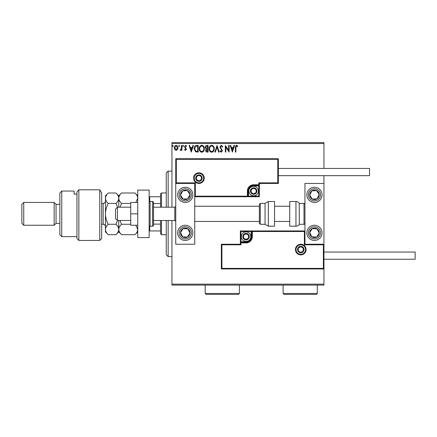 <?xml version="1.0" encoding="UTF-8"?>
<svg xmlns="http://www.w3.org/2000/svg" width="437" height="437" viewBox="0 0 437 437"><rect width="100%" height="100%" fill="white"/><g stroke="black" fill="none" stroke-linecap="round" stroke-linejoin="round"><path stroke-width="0.66" d="M177.504 149.585L176.127 150.388L174.751 149.591L174.254 147.859C174.237 146.482 174.866 145.647 176.127 145.357C177.389 145.647 178.017 146.482 178.001 147.859L177.504 149.585M181.923 145.445L181.923 150.306L181.415 150.306L181.415 149.591L180.525 150.388L180.137 150.224L180.377 149.705L181.333 148.744L181.415 145.445L181.923 145.445M185.468 150.388L184.485 149.7L184.78 149.279L185.435 149.793L185.933 149.137L184.485 146.766L185.561 145.357L186.615 146.018L186.32 146.466L185.621 145.958L184.993 146.739L186.446 149.115L185.468 150.388M196.666 145.445L198.207 145.445L198.207 152.092L195.618 151.858L194.115 148.684C194.039 146.766 194.891 145.685 196.666 145.445M208.099 145.445L208.099 152.092L207.16 152.092C206.144 152.043 205.636 151.497 205.625 150.448L206.248 149.033L205.199 147.335C205.204 146.237 205.729 145.603 206.767 145.445L208.099 145.445M217.052 145.445L219.183 152.092L218.626 152.092L217.009 147.05L215.392 152.092L214.835 152.092L217.052 145.445M228.644 145.445L229.157 145.445L229.157 152.092L225.831 147.138L225.831 152.092L225.323 152.092L225.323 145.445L228.644 150.394L228.644 145.445M235.893 147.673L235.893 152.092L235.379 152.092L235.379 147.602C235.177 146.395 235.581 145.619 236.597 145.275L237.854 146.04L237.591 146.553L236.603 145.958L235.893 147.673M171.949 143.544L171.949 142.593L323.948 142.593L323.948 143.544L171.949 143.544L171.949 207.193M171.949 220.494L171.949 284.143L323.948 284.143L323.948 285.093L171.949 285.093L171.949 284.143M323.948 143.544L323.948 168.436M323.948 175.658L323.948 183.447L304.95 183.447L304.95 244.245L323.948 244.245L323.948 183.447M323.38 268.373L323.948 268.946L221.351 268.946L221.351 244.245L221.92 244.813L221.92 268.373L323.38 268.373L323.38 244.813L323.948 244.245L323.948 284.143M232.397 152.092L230.179 145.445L230.736 145.445L231.419 147.575L233.287 147.575L233.97 145.445L234.527 145.445L232.397 152.092M221.269 145.275L222.761 146.728L222.346 147.067L221.308 145.958L220.374 147.083L222.422 150.716L221.231 152.267L219.948 151.142L220.346 150.732L221.242 151.584L221.909 150.743L219.866 147.072L221.269 145.275M214.239 148.738C214.272 150.639 213.431 151.814 211.71 152.267C209.951 151.858 209.088 150.694 209.121 148.771C209.088 146.876 209.94 145.707 211.672 145.275C213.403 145.69 214.261 146.848 214.239 148.738M204.347 148.738C204.385 150.639 203.544 151.814 201.823 152.267C200.064 151.858 199.201 150.694 199.234 148.771C199.201 146.876 200.048 145.707 201.779 145.275C203.516 145.69 204.374 146.848 204.347 148.738M191.302 152.092L189.084 145.445L189.642 145.445L190.324 147.575L192.193 147.575L192.875 145.445L193.433 145.445L191.302 152.092M183.545 145.914L183.119 146.466L182.693 145.914L183.119 145.357L183.545 145.914M179.623 145.914L179.197 146.466L178.771 145.914L179.197 145.357L179.623 145.914M173.227 145.914L172.801 146.466L172.375 145.914L172.801 145.357L173.227 145.914M231.637 148.258L232.353 150.492L233.068 148.258L231.637 148.258M209.634 148.777C209.607 150.295 210.295 151.235 211.688 151.584C213.076 151.213 213.759 150.268 213.726 148.744C213.748 147.231 213.07 146.302 211.688 145.958C210.284 146.302 209.602 147.242 209.634 148.777M207.056 151.415L207.586 151.415L207.586 149.279L206.138 150.437L207.056 151.415M207.329 148.602L207.586 146.127L207.001 146.127L205.712 147.335L206.515 148.52L207.329 148.602M199.742 148.777C199.72 150.295 200.403 151.235 201.801 151.584C203.189 151.213 203.866 150.268 203.833 148.744C203.861 147.231 203.183 146.302 201.801 145.958C200.397 146.302 199.709 147.242 199.742 148.777M197.699 151.415L197.699 146.127L195.781 146.297L194.629 148.689L195.891 151.224L197.699 151.415M190.543 148.258L191.264 150.492L191.974 148.258L190.543 148.258M174.762 147.859L176.127 149.793L177.493 147.859L176.127 145.958L174.762 147.859M185.25 187.244A7.598 7.598 0 0 1 192.848 194.847A7.598 7.598 0 0 1 185.25 202.446A7.598 7.598 0 0 1 177.651 194.847A7.598 7.598 0 0 1 185.25 187.244M185.25 240.443A7.598 7.598 0 0 0 192.848 232.845A7.598 7.598 0 0 0 185.25 225.246A7.598 7.598 0 0 0 177.651 232.845A7.598 7.598 0 0 0 191.614 237.001A7.598 7.598 0 0 0 189.407 226.481M194.749 183.447L194.749 244.245L175.75 244.245L175.75 183.447L194.749 183.447L195.323 182.874L195.323 196.175L194.749 196.743L248.522 196.743L248.522 196.175L258.78 196.175L258.78 185.916L253.651 185.916A5.129 5.129 0 0 0 248.522 191.045L248.522 196.175L247.948 196.175A0.568 0.568 0 0 1 247.38 196.743L247.38 191.045A6.271 6.271 0 0 1 253.651 184.775L258.78 184.775L258.78 182.874L277.779 182.874L277.779 159.314L278.353 158.746L278.353 183.447L259.349 183.447L259.349 184.775L258.78 184.775L258.78 185.343L253.651 185.343A5.697 5.697 0 0 0 247.948 191.045L247.948 196.175L195.323 196.175M314.449 240.443A7.598 7.598 0 0 1 306.85 232.845A7.598 7.598 0 0 1 314.449 225.246A7.598 7.598 0 0 1 322.053 232.845A7.598 7.598 0 0 1 314.449 240.443M314.449 187.244A7.598 7.598 0 0 0 306.85 194.847A7.598 7.598 0 0 0 314.449 202.446A7.598 7.598 0 0 0 322.053 194.847A7.598 7.598 0 0 0 314.449 187.244A7.598 7.598 0 0 1 318.606 201.206M117.422 220.494L115.521 218.593L115.521 209.094L117.422 207.193L117.422 220.494L130.718 220.494M153.518 220.494L174.8 220.494L174.8 207.193L175.75 206.248M296.018 249.565A4.752 4.752 0 0 0 300.771 254.318A4.752 4.752 0 0 0 305.518 249.565A4.752 4.752 0 0 0 300.771 244.813A4.752 4.752 0 0 0 296.018 249.565M221.351 244.245L240.35 244.245L240.35 242.917L240.918 242.917L240.918 244.813L221.92 244.813M246.047 241.776L246.047 242.344L240.918 242.344A0.568 0.568 0 0 0 240.35 242.917L240.35 230.944L251.182 230.944L251.182 231.517L240.918 231.517L240.918 241.776L246.047 241.776A5.129 5.129 0 0 0 251.182 236.646L251.182 231.517L251.75 231.517A0.568 0.568 0 0 1 252.318 230.944L251.182 230.944M246.047 242.917L246.047 242.344A5.697 5.697 0 0 0 251.75 236.646L251.75 231.517L252.318 231.517L252.318 230.944L304.95 230.944L304.381 231.517L252.318 231.517L252.318 236.646A6.271 6.271 0 0 1 246.047 242.917L240.918 242.917L240.918 241.776L240.35 241.776M221.92 268.373L221.351 268.946M240.35 244.245L240.918 244.813M323.38 244.813L304.381 244.813L304.95 244.245M240.35 230.944L240.918 231.517M203.68 178.127A4.752 4.752 0 0 0 198.928 173.374A4.752 4.752 0 0 0 194.181 178.127A4.752 4.752 0 0 0 198.928 182.874A4.752 4.752 0 0 0 203.68 178.127M277.779 159.314L176.319 159.314L176.319 182.874L175.75 183.447L175.75 158.746L278.353 158.746M259.349 185.916L258.78 185.916L258.78 185.343A0.568 0.568 0 0 0 259.349 184.775L259.349 196.743L248.522 196.743M278.353 183.447L277.779 182.874M259.349 183.447L258.78 182.874M176.319 159.314L175.75 158.746M259.349 196.743L258.78 196.175M256.503 191.045A2.851 2.851 0 0 0 251.182 189.62A2.851 2.851 0 0 0 253.651 193.897A2.851 2.851 0 0 0 256.503 191.045M256.12 191.045L256.12 189.62L253.651 188.194L251.182 189.62L251.182 192.471L253.651 193.897L256.12 192.471L256.12 191.045M248.899 191.045A4.752 4.752 0 0 1 253.651 186.293A4.752 4.752 0 0 1 258.398 191.045A4.752 4.752 0 0 1 253.651 195.792A4.752 4.752 0 0 1 248.899 191.045M251.182 189.62L251.182 192.471L253.651 193.897L256.12 192.471L256.12 189.62L253.651 188.194M248.899 236.646A2.851 2.851 0 0 0 243.584 235.221A2.851 2.851 0 0 0 246.047 239.492A2.851 2.851 0 0 0 248.899 236.646M248.516 236.646L248.516 235.221L246.047 233.795L243.584 235.221L243.584 238.072L246.047 239.492L248.516 238.072L248.516 236.646M241.3 236.646A4.752 4.752 0 0 1 246.047 231.894A4.752 4.752 0 0 1 250.8 236.646A4.752 4.752 0 0 1 246.047 241.393A4.752 4.752 0 0 1 241.3 236.646M243.584 235.221L243.584 238.072L246.047 239.492L248.516 238.072L248.516 235.221L246.047 233.795M303.622 249.565A2.851 2.851 0 0 0 298.302 248.14A2.851 2.851 0 0 0 300.771 252.417A2.851 2.851 0 0 0 303.622 249.565M303.24 249.565L303.24 248.14L300.771 246.714L298.302 248.14L298.302 250.991L300.771 252.417L303.24 250.991L303.24 249.565M298.302 248.14L298.302 250.991L300.771 252.417M303.24 250.991L303.24 248.14M201.779 178.127A2.851 2.851 0 0 0 196.464 176.701A2.851 2.851 0 0 0 198.928 180.973A2.851 2.851 0 0 0 201.779 178.127M201.397 178.127L201.397 176.701L198.928 175.275L196.464 176.701L196.464 179.552L198.928 180.973L201.397 179.552L201.397 178.127M196.464 176.701L196.464 179.552L198.928 180.973L201.397 179.552L201.397 176.701M181.273 230.244A4.752 4.752 0 0 0 187.397 237.083A4.752 4.752 0 0 0 187.85 228.868A4.752 4.752 0 0 0 181.273 230.244M181.808 230.594L180.508 232.582L182.65 236.821L187.397 237.083L189.991 233.107L187.85 228.868L183.103 228.606L181.808 230.594M181.093 239.208A7.598 7.598 0 0 1 185.25 225.246M180.508 232.582L182.65 236.821L187.397 237.083L189.991 233.107L187.85 228.868L183.103 228.606L180.508 232.582M310.472 230.244A4.752 4.752 0 0 0 316.596 237.083A4.752 4.752 0 0 0 317.049 228.868A4.752 4.752 0 0 0 310.472 230.244M311.007 230.594L309.707 232.582L311.854 236.821L316.596 237.083L319.19 233.107L317.049 228.868L312.308 228.606L311.007 230.594M309.707 232.582L311.854 236.821L316.596 237.083L319.19 233.107L317.049 228.868L312.308 228.606L309.707 232.582M318.426 192.247A4.752 4.752 0 0 0 309.707 195.104A4.752 4.752 0 0 0 317.049 198.824A4.752 4.752 0 0 0 318.426 192.247M317.896 192.597L316.596 190.608L311.854 190.871L309.707 195.104L312.308 199.081L317.049 198.824L319.19 194.585L317.896 192.597M314.449 202.446A7.598 7.598 0 0 1 308.085 199.004M316.596 190.608L311.854 190.871L309.707 195.104L312.308 199.081L317.049 198.824L319.19 194.585L316.596 190.608M189.226 192.247A4.752 4.752 0 0 0 180.508 195.104A4.752 4.752 0 0 0 187.85 198.824A4.752 4.752 0 0 0 189.226 192.247M188.691 192.597L187.397 190.608L182.65 190.871L180.508 195.104L183.103 199.081L187.85 198.824L189.991 194.585L188.691 192.597M187.397 190.608L182.65 190.871L180.508 195.104L183.103 199.081L187.85 198.824L189.991 194.585L187.397 190.608M295.958 226.197A3.802 3.802 0 0 0 299.252 224.296L299.252 203.396A3.802 3.802 0 0 0 295.958 201.495L289.747 201.495L289.747 226.197L295.958 226.197L295.958 201.495M299.252 224.296L303.999 224.296A0.95 0.95 0 0 0 304.95 223.345M303.999 224.296L303.999 203.396A0.95 0.95 0 0 1 304.95 204.347M303.999 203.396L299.252 203.396M268.34 226.197L274.551 226.197L274.551 201.495L268.34 201.495L268.34 226.197L265.051 224.296L265.051 203.396L260.299 203.396L260.299 224.296L259.349 223.345L259.349 204.347L260.299 203.396M194.749 221.444L259.349 221.444L259.349 206.248L194.749 206.248M323.948 252.034L415.15 252.034L415.15 259.256L323.948 259.256M278.353 168.436L369.549 168.436L369.549 175.658L278.353 175.658M137.748 213.846L130.718 213.846L130.718 225.246L137.748 225.246M130.718 213.846L130.718 202.446L137.748 202.446M137.748 237.597L137.748 190.095L149.148 190.095L149.148 237.597L137.748 237.597M150.099 201.495L150.099 226.197L152.568 226.197A0.95 0.95 0 0 0 153.518 225.246L153.518 202.446A0.95 0.95 0 0 0 152.568 201.495L150.099 201.495A0.95 0.95 0 0 0 149.148 202.446M150.099 226.197A0.95 0.95 0 0 1 149.148 225.246M168.152 220.494L168.152 256.595L166.251 254.695L166.251 220.494M166.251 207.193L166.251 172.997L168.152 171.096L168.152 207.193M161.499 220.494L161.499 234.745L160.548 233.795L160.548 220.494M160.548 207.193L160.548 193.897L161.499 192.946L161.499 207.193M161.499 234.745L166.251 234.745M161.499 192.946L166.251 192.946M160.548 230.944L149.148 230.944M160.548 224.121L153.518 224.121M160.548 203.571L153.518 203.571M149.148 196.743L149.722 196.743L149.722 201.572M160.548 196.743L149.722 196.743M149.722 226.115L149.722 230.944M101.652 238.547L99.751 240.443L99.751 189.811L101.652 193.034L101.652 238.547M61.748 236.646L59.853 234.745L59.853 192.946L61.748 191.045L61.748 236.646L76.95 236.646M56.051 223.345L56.051 204.347L54.15 202.446L54.15 225.246L56.051 223.345L59.853 223.345M23.751 225.246L21.85 223.345L21.85 204.347L23.751 202.446L23.751 225.246L54.15 225.246M23.751 202.446L54.15 202.446M56.051 204.347L59.853 204.347M76.95 194.099L74.099 194.099L74.099 191.045L74.099 194.099M61.748 191.045L74.099 191.045M78.851 240.443L76.95 238.547L76.95 191.93L78.851 189.811L99.751 189.811L78.851 189.811L78.851 240.443L99.751 240.443M78.851 189.811L76.95 191.93M101.652 193.034L99.751 189.811M135.863 225.246L137.748 229.474C137.644 231.31 136.71 233.041 134.957 234.685L121.541 234.685C119.798 233.063 118.864 231.326 118.749 229.474C118.859 227.644 119.787 225.907 121.541 224.268L130.718 224.268M119.935 207.193L121.541 203.423L130.718 203.423M121.541 224.268L119.935 220.494M121.541 203.423C119.793 201.79 118.859 200.053 118.749 198.212C118.864 196.371 119.793 194.634 121.541 193.001L134.957 193.001C136.71 194.64 137.639 196.377 137.748 198.212L135.863 202.446M119.53 195.53L118.951 196.852M118.749 207.193L118.749 195.792L121.541 193.001M121.541 234.685L118.749 231.894L118.749 220.494M117.564 220.494L115.958 224.268C117.7 225.891 118.635 227.628 118.749 229.474C118.645 231.31 117.711 233.041 115.958 234.685L108.245 234.685C106.497 233.063 105.568 231.326 105.448 229.474L105.448 195.792L108.245 193.001L115.958 193.001C117.706 194.634 118.64 196.371 118.749 198.212C118.64 200.053 117.706 201.785 115.958 203.423L117.564 207.193M118.749 198.212L118.7 197.54M108.245 234.685L105.448 231.894L105.508 230.201M105.448 229.474C105.557 227.644 106.486 225.907 108.245 224.268C106.497 221.024 105.568 217.55 105.448 213.846C105.557 210.186 106.486 206.712 108.245 203.423C106.491 201.796 105.563 200.059 105.448 198.212C105.563 196.377 106.491 194.64 108.245 193.001M106.229 195.53L105.508 197.491M108.245 203.423L115.958 203.423M108.245 224.268L115.958 224.268M239.4 293.456L238.449 294.407L206.149 294.407L205.199 293.456L239.4 293.456L239.4 285.093M205.199 293.456L205.199 285.093M317.3 293.456L316.35 294.407L284.05 294.407L283.1 293.456L317.3 293.456L317.3 285.093M283.1 293.456L283.1 285.093M306.091 249.565A5.32 5.32 0 0 1 300.771 254.886A5.32 5.32 0 0 1 295.45 249.565A5.32 5.32 0 0 1 300.771 244.245A5.32 5.32 0 0 1 306.091 249.565M304.381 244.813L304.381 231.517M251.182 236.646L252.318 236.646M193.607 178.127A5.32 5.32 0 0 1 198.928 172.806A5.32 5.32 0 0 1 204.248 178.127A5.32 5.32 0 0 1 198.928 183.447A5.32 5.32 0 0 1 193.607 178.127M176.319 182.874L195.323 182.874M253.651 185.916L253.651 184.775M248.522 191.045L247.38 191.045M256.88 191.045A3.228 3.228 0 0 0 253.651 187.817A3.228 3.228 0 0 0 250.417 191.045A3.228 3.228 0 0 0 253.651 194.274A3.228 3.228 0 0 0 256.88 191.045M249.281 236.646A3.228 3.228 0 0 0 246.047 233.413A3.228 3.228 0 0 0 242.819 236.646A3.228 3.228 0 0 0 246.047 239.875A3.228 3.228 0 0 0 249.281 236.646M303.999 249.565A3.228 3.228 0 0 0 300.771 246.337A3.228 3.228 0 0 0 297.542 249.565A3.228 3.228 0 0 0 300.771 252.794A3.228 3.228 0 0 0 303.999 249.565M202.162 178.127A3.228 3.228 0 0 0 198.928 174.893A3.228 3.228 0 0 0 195.7 178.127A3.228 3.228 0 0 0 198.928 181.355A3.228 3.228 0 0 0 202.162 178.127M180.159 229.518A6.08 6.08 0 0 0 181.923 237.936A6.08 6.08 0 0 0 190.341 236.171A6.08 6.08 0 0 0 188.576 227.753A6.08 6.08 0 0 0 180.159 229.518M309.358 229.518A6.08 6.08 0 0 0 311.122 237.936A6.08 6.08 0 0 0 319.54 236.171A6.08 6.08 0 0 0 317.775 227.753A6.08 6.08 0 0 0 309.358 229.518M319.54 191.521A6.08 6.08 0 0 0 311.122 189.756A6.08 6.08 0 0 0 309.358 198.169A6.08 6.08 0 0 0 317.775 199.933A6.08 6.08 0 0 0 319.54 191.521M190.341 191.521A6.08 6.08 0 0 0 181.923 189.756A6.08 6.08 0 0 0 180.159 198.169A6.08 6.08 0 0 0 188.576 199.933A6.08 6.08 0 0 0 190.341 191.521M152.568 226.197L152.568 201.495M101.652 224.296L103.17 224.296L103.17 203.396C104.552 203.26 105.317 202.5 105.448 201.113M174.8 220.494L175.75 221.444M289.747 221.444L274.551 221.444M289.747 206.248L274.551 206.248M117.422 207.193L130.718 207.193M153.518 207.193L174.8 207.193M260.299 224.296L265.051 224.296M268.34 201.495L265.051 203.396M168.152 171.096L171.949 171.096M168.152 256.595L171.949 256.595M137.748 195.792L134.957 193.001M137.748 231.894L134.957 234.685M118.749 231.894L115.958 234.685M118.749 195.792L115.958 193.001M101.652 203.396L103.17 203.396M103.17 224.296C104.552 224.432 105.317 225.192 105.448 226.574"/></g></svg>
